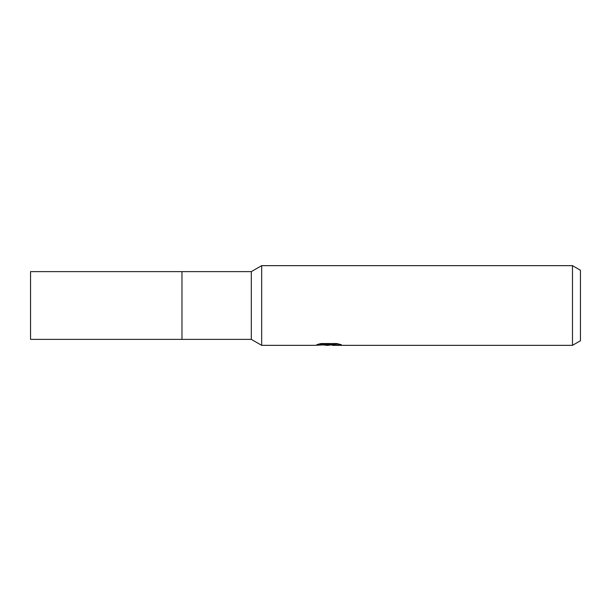 <?xml version="1.0" encoding="UTF-8"?>
<svg xmlns="http://www.w3.org/2000/svg" width="611" height="611" viewBox="0 0 611 611"><rect width="100%" height="100%" fill="white"/><g stroke="black" fill="none" stroke-linecap="round" stroke-linejoin="round"><path stroke-width="0.92" d="M181.971 305.5L181.971 339.372L181.971 271.628L251.312 271.628L261.668 265.655L572.484 265.655L580.45 270.253L580.45 340.747L572.484 345.345L332.3 345.345L332.147 344.528L337.883 343.779M181.971 339.372L181.971 271.628L30.55 271.628L30.55 339.372L251.312 339.372L251.312 271.628M320.019 343.779L329.673 343.779L329.673 344.589L314.52 345.345L261.668 345.345L261.668 305.5M332.147 344.719L328.084 345.345L323.448 344.955M328.084 345.345L326.198 345.345M572.484 345.345L572.484 265.655M251.312 339.372L261.668 345.345L261.668 265.655M329.673 344.589L316.933 344.589L321.08 343.55L336.798 343.55L341.366 344.711L332.147 345.322M329.673 344.551L332.147 344.551"/></g></svg>
